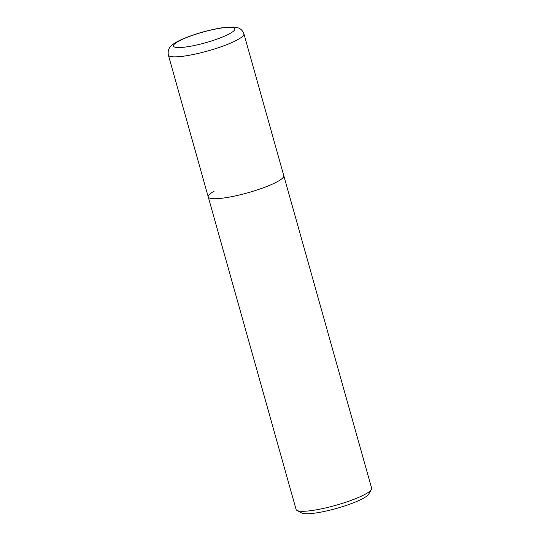 <?xml version="1.0" encoding="UTF-8"?>
<svg xmlns="http://www.w3.org/2000/svg" width="540" height="540" viewBox="0 0 540 540"><rect width="100%" height="100%" fill="white"/><g stroke="black" fill="none" stroke-linecap="round" stroke-linejoin="round"><path stroke-width="0.81" d="M214.164 191.18A39.238 6.743 -15.7 0 0 208.238 196.904L296.096 509.47A39.238 6.743 -15.7 0 0 296.993 510.435A39.238 6.743 -15.7 0 0 313.477 510.293A39.238 6.743 -15.7 0 0 365.715 493.958A39.238 6.743 -15.7 0 0 371.378 489.53A39.238 6.743 -15.7 0 0 371.642 488.234L283.784 175.669A39.238 6.743 -15.7 0 1 277.857 181.393A39.238 6.743 -15.7 0 1 236.263 195.703A39.238 6.743 -15.7 0 1 208.238 196.904A39.238 6.743 -15.7 0 0 225.619 197.728A39.238 6.743 -15.7 0 0 264.958 187.184A39.238 6.743 -15.7 0 0 283.784 175.669L243.905 33.804C241.812 28.505 238.208 27.979 237.789 27.763L233.321 27L221.582 27.851C207.637 30.2 194.481 34.007 182.122 39.272C174.65 42.7 171.963 44.84 170.424 46.71C170.174 47.115 167.387 49.444 168.358 55.04A39.238 6.743 -15.7 0 0 185.74 55.863A39.238 6.743 -15.7 0 0 225.079 45.326A39.238 6.743 -15.7 0 0 243.905 33.804M296.993 510.435L301.725 513A35.316 6.068 -15.7 0 0 316.562 512.872A35.316 6.068 -15.7 0 0 368.671 494.181L371.378 489.53M187.603 46.744A31.88 5.481 -15.7 0 0 230.047 33.467A31.88 5.481 -15.7 0 0 220.739 28.148A31.88 5.481 -15.7 0 0 178.294 41.418A31.88 5.481 -15.7 0 0 187.603 46.744M168.358 55.04L208.238 196.904"/></g></svg>
